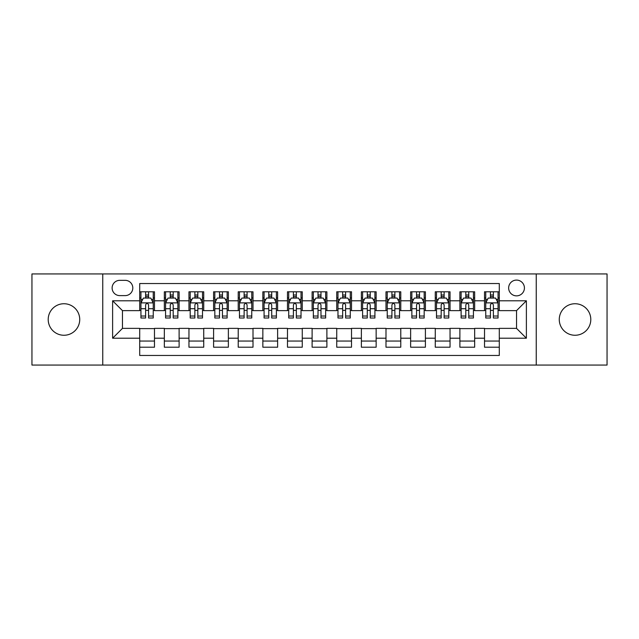 <?xml version="1.0" encoding="UTF-8"?>
<svg xmlns="http://www.w3.org/2000/svg" width="639" height="639" viewBox="0 0 639 639"><rect width="100%" height="100%" fill="white"/><g stroke="black" fill="none" stroke-linecap="round" stroke-linejoin="round"><path stroke-width="0.96" d="M575.028 303.741A15.759 15.759 0 0 0 559.269 319.5A15.759 15.759 0 0 0 575.028 335.259A15.759 15.759 0 0 0 590.795 319.5A15.759 15.759 0 0 0 575.028 303.741M63.972 303.741A15.759 15.759 0 0 0 48.205 319.5A15.759 15.759 0 0 0 63.972 335.259A15.759 15.759 0 0 0 79.731 319.5A15.759 15.759 0 0 0 63.972 303.741M516.536 280.09A7.884 7.884 0 0 0 508.652 287.973A7.884 7.884 0 0 0 516.536 295.857A7.884 7.884 0 0 0 524.419 287.973A7.884 7.884 0 0 0 516.536 280.09M536.241 365.061L607.05 365.061L607.05 273.939L536.241 273.939L536.241 365.061L102.759 365.061L102.759 273.939L31.95 273.939L31.95 365.061L102.759 365.061M499.299 291.791L484.522 291.791L484.522 300.785L474.665 300.785L474.665 310.634L484.522 310.634L484.522 300.785M474.665 300.785L474.665 291.791L459.888 291.791L459.888 300.785L450.04 300.785L450.04 310.634L459.888 310.634L459.888 300.785M450.04 300.785L450.04 291.791L435.263 291.791L435.263 300.785L425.406 300.785L425.406 310.634L435.263 310.634L435.263 300.785M425.406 300.785L425.406 291.791L410.629 291.791L410.629 300.785L400.781 300.785L400.781 310.634L410.629 310.634L410.629 300.785M400.781 300.785L400.781 291.791L385.996 291.791L385.996 300.785L376.147 300.785L376.147 310.634L385.996 310.634L385.996 300.785M376.147 300.785L376.147 291.791L361.37 291.791L361.37 300.785L351.522 300.785L351.522 310.634L361.37 310.634L361.37 300.785M351.522 300.785L351.522 291.791L336.737 291.791L336.737 300.785L326.888 300.785L326.888 310.634L336.737 310.634L336.737 300.785M326.888 300.785L326.888 291.791L312.112 291.791L312.112 300.785L302.263 300.785L302.263 310.634L312.112 310.634L312.112 300.785M302.263 300.785L302.263 291.791L287.478 291.791L287.478 300.785L277.63 300.785L277.63 310.634L287.478 310.634L287.478 300.785M277.63 300.785L277.63 291.791L262.853 291.791L262.853 300.785L253.004 300.785L253.004 310.634L262.853 310.634L262.853 300.785M253.004 300.785L253.004 291.791L238.219 291.791L238.219 300.785L228.371 300.785L228.371 310.634L238.219 310.634L238.219 300.785M228.371 300.785L228.371 291.791L213.594 291.791L213.594 300.785L203.737 300.785L203.737 310.634L213.594 310.634L213.594 300.785M203.737 300.785L203.737 291.791L188.96 291.791L188.96 300.785L179.112 300.785L179.112 310.634L188.96 310.634L188.96 300.785M179.112 300.785L179.112 291.791L164.335 291.791L164.335 310.634L154.478 310.634L154.478 291.791L139.701 291.791M139.701 347.209L154.478 347.209L154.478 328.366L164.335 328.366L164.335 347.209L179.112 347.209L179.112 328.366L188.96 328.366L188.96 338.215L179.112 338.215M188.96 338.215L188.96 347.209L203.737 347.209L203.737 328.366L213.594 328.366L213.594 338.215L203.737 338.215M213.594 338.215L213.594 347.209L228.371 347.209L228.371 328.366L238.219 328.366L238.219 338.215L228.371 338.215M238.219 338.215L238.219 347.209L253.004 347.209L253.004 328.366L262.853 328.366L262.853 338.215L253.004 338.215M262.853 338.215L262.853 347.209L277.63 347.209L277.63 328.366L287.478 328.366L287.478 338.215L277.63 338.215M287.478 338.215L287.478 347.209L302.263 347.209L302.263 328.366L312.112 328.366L312.112 338.215L302.263 338.215M312.112 338.215L312.112 347.209L326.888 347.209L326.888 328.366L336.737 328.366L336.737 338.215L326.888 338.215M336.737 338.215L336.737 347.209L351.522 347.209L351.522 328.366L361.37 328.366L361.37 338.215L351.522 338.215M361.37 338.215L361.37 347.209L376.147 347.209L376.147 328.366L385.996 328.366L385.996 338.215L376.147 338.215M385.996 338.215L385.996 347.209L400.781 347.209L400.781 328.366L410.629 328.366L410.629 338.215L400.781 338.215M410.629 338.215L410.629 347.209L425.406 347.209L425.406 328.366L435.263 328.366L435.263 338.215L425.406 338.215M435.263 338.215L435.263 347.209L450.04 347.209L450.04 328.366L459.888 328.366L459.888 338.215L450.04 338.215M459.888 338.215L459.888 347.209L474.665 347.209L474.665 328.366L484.522 328.366L484.522 338.215L474.665 338.215M119.757 295.609L125.172 295.609A7.636 7.636 0 0 0 132.808 287.973A7.636 7.636 0 0 0 125.172 280.337L119.757 280.337A7.636 7.636 0 0 0 112.121 287.973A7.636 7.636 0 0 0 119.757 295.609M536.241 273.939L102.759 273.939M499.299 300.785L499.299 283.54L139.701 283.54L139.701 310.634L122.464 310.634L122.464 328.366L139.701 328.366L139.701 355.46L499.299 355.46L499.299 328.366L516.536 328.366L516.536 310.634L499.299 310.634L499.299 300.785L526.384 300.785L526.384 338.215L499.299 338.215M139.701 338.215L112.616 338.215L112.616 300.785L139.701 300.785M484.522 338.215L484.522 347.209L499.299 347.209M139.701 297.95L140.939 297.95M145.612 297.95L148.567 297.95M153.248 297.95L154.478 297.95M139.701 310.386L140.939 310.386M145.612 310.386L148.567 310.386M153.248 310.386L154.478 310.386M139.701 328.614L154.478 328.614M139.701 341.05L154.478 341.05M164.335 310.386L165.565 310.386M170.246 310.386L173.201 310.386M177.882 310.386L179.112 310.386M164.335 297.95L165.565 297.95M170.246 297.95L173.201 297.95M177.882 297.95L179.112 297.95M164.335 328.614L179.112 328.614M164.335 341.05L179.112 341.05M188.96 328.614L203.737 328.614M188.96 341.05L203.737 341.05M188.96 297.95L190.198 297.95M194.871 297.95L197.826 297.95M202.507 297.95L203.737 297.95M188.96 310.386L190.198 310.386M194.871 310.386L197.826 310.386M202.507 310.386L203.737 310.386M213.594 328.614L228.371 328.614M213.594 341.05L228.371 341.05M213.594 297.95L214.824 297.95M219.504 297.95L222.46 297.95M227.141 297.95L228.371 297.95M213.594 310.386L214.824 310.386M219.504 310.386L222.46 310.386M227.141 310.386L228.371 310.386M238.219 328.614L253.004 328.614M238.219 341.05L253.004 341.05M238.219 297.95L239.457 297.95M244.13 297.95L247.085 297.95M251.766 297.95L253.004 297.95M238.219 310.386L239.457 310.386M244.13 310.386L247.085 310.386M251.766 310.386L253.004 310.386M262.853 328.614L277.63 328.614M262.853 341.05L277.63 341.05M262.853 297.95L264.083 297.95M268.763 297.95L271.719 297.95M276.399 297.95L277.63 297.95M262.853 310.386L264.083 310.386M268.763 310.386L271.719 310.386M276.399 310.386L277.63 310.386M287.478 328.614L302.263 328.614M287.478 341.05L302.263 341.05M287.478 297.95L288.716 297.95M293.389 297.95L296.344 297.95M301.025 297.95L302.263 297.95M287.478 310.386L288.716 310.386M293.389 310.386L296.344 310.386M301.025 310.386L302.263 310.386M312.112 328.614L326.888 328.614M312.112 341.05L326.888 341.05M312.112 297.95L313.342 297.95M318.022 297.95L320.978 297.95M325.658 297.95L326.888 297.95M312.112 310.386L313.342 310.386M318.022 310.386L320.978 310.386M325.658 310.386L326.888 310.386M336.737 328.614L351.522 328.614M336.737 341.05L351.522 341.05M336.737 297.95L337.975 297.95M342.656 297.95L345.611 297.95M350.284 297.95L351.522 297.95M336.737 310.386L337.975 310.386M342.656 310.386L345.611 310.386M350.284 310.386L351.522 310.386M361.37 328.614L376.147 328.614M361.37 341.05L376.147 341.05M361.37 297.95L362.601 297.95M367.281 297.95L370.237 297.95M374.917 297.95L376.147 297.95M361.37 310.386L362.601 310.386M367.281 310.386L370.237 310.386M374.917 310.386L376.147 310.386M385.996 328.614L400.781 328.614M385.996 341.05L400.781 341.05M385.996 297.95L387.234 297.95M391.915 297.95L394.87 297.95M399.543 297.95L400.781 297.95M385.996 310.386L387.234 310.386M391.915 310.386L394.87 310.386M399.543 310.386L400.781 310.386M410.629 328.614L425.406 328.614M410.629 341.05L425.406 341.05M410.629 297.95L411.859 297.95M416.54 297.95L419.496 297.95M424.176 297.95L425.406 297.95M410.629 310.386L411.859 310.386M416.54 310.386L419.496 310.386M424.176 310.386L425.406 310.386M435.263 328.614L450.04 328.614M435.263 341.05L450.04 341.05M435.263 297.95L436.493 297.95M441.174 297.95L444.129 297.95M448.802 297.95L450.04 297.95M435.263 310.386L436.493 310.386M441.174 310.386L444.129 310.386M448.802 310.386L450.04 310.386M459.888 328.614L474.665 328.614M459.888 341.05L474.665 341.05M459.888 297.95L461.118 297.95M465.799 297.95L468.754 297.95M473.435 297.95L474.665 297.95M459.888 310.386L461.118 310.386M465.799 310.386L468.754 310.386M473.435 310.386L474.665 310.386M484.522 328.614L499.299 328.614M484.522 341.05L499.299 341.05M484.522 297.95L485.752 297.95M490.432 297.95L493.388 297.95M498.061 297.95L499.299 297.95M484.522 310.386L485.752 310.386M490.432 310.386L493.388 310.386M498.061 310.386L499.299 310.386M122.464 310.634L112.616 300.785M122.464 328.366L112.616 338.215M526.384 300.785L516.536 310.634M526.384 338.215L516.536 328.366M148.567 294.994L145.612 294.994M153.248 316.017L148.567 316.017L148.567 318.022L153.248 318.022L153.248 302.998L150.788 298.07L143.4 298.07L140.939 302.998L140.939 318.022L145.612 318.022L145.612 316.017L140.939 316.017M140.939 302.998L140.939 291.791M153.248 302.998L153.248 291.791M145.612 298.07L145.612 291.791M148.567 291.791L148.567 298.07M148.567 316.017L148.567 304.843C147.585 302.95 146.603 302.95 145.612 304.843L145.612 316.017M173.201 294.994L170.246 294.994M177.882 316.017L173.201 316.017L173.201 318.022L177.882 318.022L177.882 302.998L175.413 298.07L168.025 298.07L165.565 302.998L165.565 318.022L170.246 318.022L170.246 316.017L165.565 316.017M165.565 302.998L165.565 291.791M177.882 302.998L177.882 291.791M170.246 298.07L170.246 291.791M173.201 291.791L173.201 298.07M173.201 316.017L173.201 304.843C172.218 302.95 171.228 302.95 170.246 304.843L170.246 316.017M197.826 294.994L194.871 294.994M202.507 316.017L197.826 316.017L197.826 318.022L202.507 318.022L202.507 302.998L200.047 298.07L192.658 298.07L190.198 302.998L190.198 318.022L194.871 318.022L194.871 316.017L190.198 316.017M190.198 302.998L190.198 291.791M202.507 302.998L202.507 291.791M194.871 298.07L194.871 291.791M197.826 291.791L197.826 298.07M197.826 316.017L197.826 304.843C196.844 302.95 195.861 302.95 194.871 304.843L194.871 316.017M222.46 294.994L219.504 294.994M227.141 316.017L222.46 316.017L222.46 318.022L227.141 318.022L227.141 302.998L224.672 298.07L217.284 298.07L214.824 302.998L214.824 318.022L219.504 318.022L219.504 316.017L214.824 316.017M214.824 302.998L214.824 291.791M227.141 302.998L227.141 291.791M219.504 298.07L219.504 291.791M222.46 291.791L222.46 298.07M222.46 316.017L222.46 304.843C221.477 302.95 220.487 302.95 219.504 304.843L219.504 316.017M247.085 294.994L244.13 294.994M251.766 316.017L247.085 316.017L247.085 318.022L251.766 318.022L251.766 302.998L249.306 298.07L241.917 298.07L239.457 302.998L239.457 318.022L244.13 318.022L244.13 316.017L239.457 316.017M239.457 302.998L239.457 291.791M251.766 302.998L251.766 291.791M244.13 298.07L244.13 291.791M247.085 291.791L247.085 298.07M247.085 316.017L247.085 304.843C246.103 302.95 245.12 302.95 244.13 304.843L244.13 316.017M271.719 294.994L268.763 294.994M276.399 316.017L271.719 316.017L271.719 318.022L276.399 318.022L276.399 302.998L273.939 298.07L266.543 298.07L264.083 302.998L264.083 318.022L268.763 318.022L268.763 316.017L264.083 316.017M264.083 302.998L264.083 291.791M276.399 302.998L276.399 291.791M268.763 298.07L268.763 291.791M271.719 291.791L271.719 298.07M271.719 316.017L271.719 304.843C270.736 302.95 269.746 302.95 268.763 304.843L268.763 316.017M296.344 294.994L293.389 294.994M301.025 316.017L296.344 316.017L296.344 318.022L301.025 318.022L301.025 302.998L298.565 298.07L291.176 298.07L288.716 302.998L288.716 318.022L293.389 318.022L293.389 316.017L288.716 316.017M288.716 302.998L288.716 291.791M301.025 302.998L301.025 291.791M293.389 298.07L293.389 291.791M296.344 291.791L296.344 298.07M296.344 316.017L296.344 304.843C295.362 302.95 294.379 302.95 293.389 304.843L293.389 316.017M320.978 294.994L318.022 294.994M325.658 316.017L320.978 316.017L320.978 318.022L325.658 318.022L325.658 302.998L323.198 298.07L315.802 298.07L313.342 302.998L313.342 318.022L318.022 318.022L318.022 316.017L313.342 316.017M313.342 302.998L313.342 291.791M325.658 302.998L325.658 291.791M318.022 298.07L318.022 291.791M320.978 291.791L320.978 298.07M320.978 316.017L320.978 304.843C319.995 302.95 319.005 302.95 318.022 304.843L318.022 316.017M345.611 294.994L342.656 294.994M350.284 316.017L345.611 316.017L345.611 318.022L350.284 318.022L350.284 302.998L347.824 298.07L340.435 298.07L337.975 302.998L337.975 318.022L342.656 318.022L342.656 316.017L337.975 316.017M337.975 302.998L337.975 291.791M350.284 302.998L350.284 291.791M342.656 298.07L342.656 291.791M345.611 291.791L345.611 298.07M345.611 316.017L345.611 304.843C344.621 302.95 343.638 302.95 342.656 304.843L342.656 316.017M370.237 294.994L367.281 294.994M374.917 316.017L370.237 316.017L370.237 318.022L374.917 318.022L374.917 302.998L372.457 298.07L365.061 298.07L362.601 302.998L362.601 318.022L367.281 318.022L367.281 316.017L362.601 316.017M362.601 302.998L362.601 291.791M374.917 302.998L374.917 291.791M367.281 298.07L367.281 291.791M370.237 291.791L370.237 298.07M370.237 316.017L370.237 304.843C369.254 302.95 368.272 302.95 367.281 304.843L367.281 316.017M394.87 294.994L391.915 294.994M399.543 316.017L394.87 316.017L394.87 318.022L399.543 318.022L399.543 302.998L397.083 298.07L389.694 298.07L387.234 302.998L387.234 318.022L391.915 318.022L391.915 316.017L387.234 316.017M387.234 302.998L387.234 291.791M399.543 302.998L399.543 291.791M391.915 298.07L391.915 291.791M394.87 291.791L394.87 298.07M394.87 316.017L394.87 304.843C393.88 302.95 392.897 302.95 391.915 304.843L391.915 316.017M419.496 294.994L416.54 294.994M424.176 316.017L419.496 316.017L419.496 318.022L424.176 318.022L424.176 302.998L421.716 298.07L414.328 298.07L411.859 302.998L411.859 318.022L416.54 318.022L416.54 316.017L411.859 316.017M411.859 302.998L411.859 291.791M424.176 302.998L424.176 291.791M416.54 298.07L416.54 291.791M419.496 291.791L419.496 298.07M419.496 316.017L419.496 304.843C418.513 302.95 417.531 302.95 416.54 304.843L416.54 316.017M444.129 294.994L441.174 294.994M448.802 316.017L444.129 316.017L444.129 318.022L448.802 318.022L448.802 302.998L446.341 298.07L438.953 298.07L436.493 302.998L436.493 318.022L441.174 318.022L441.174 316.017L436.493 316.017M436.493 302.998L436.493 291.791M448.802 302.998L448.802 291.791M441.174 298.07L441.174 291.791M444.129 291.791L444.129 298.07M444.129 316.017L444.129 304.843C443.139 302.95 442.156 302.95 441.174 304.843L441.174 316.017M468.754 294.994L465.799 294.994M473.435 316.017L468.754 316.017L468.754 318.022L473.435 318.022L473.435 302.998L470.975 298.07L463.587 298.07L461.118 302.998L461.118 318.022L465.799 318.022L465.799 316.017L461.118 316.017M461.118 302.998L461.118 291.791M473.435 302.998L473.435 291.791M465.799 298.07L465.799 291.791M468.754 291.791L468.754 298.07M468.754 316.017L468.754 304.843C467.772 302.95 466.789 302.95 465.799 304.843L465.799 316.017M493.388 294.994L490.432 294.994M498.061 316.017L493.388 316.017L493.388 318.022L498.061 318.022L498.061 302.998L495.6 298.07L488.212 298.07L485.752 302.998L485.752 318.022L490.432 318.022L490.432 316.017L485.752 316.017M485.752 302.998L485.752 291.791M498.061 302.998L498.061 291.791M490.432 298.07L490.432 291.791M493.388 291.791L493.388 298.07M493.388 316.017L493.388 304.843C492.397 302.95 491.415 302.95 490.432 304.843L490.432 316.017M164.335 338.215L154.478 338.215M164.335 300.785L154.478 300.785M153.192 302.878L140.995 302.878M140.939 299.427L142.721 299.427M151.467 299.427L153.248 299.427M145.612 308.709L140.939 308.709M153.248 308.709L148.567 308.709M148.567 296.56L145.612 296.56M177.818 302.878L165.629 302.878M165.565 299.427L167.354 299.427M176.092 299.427L177.882 299.427M170.246 308.709L165.565 308.709M177.882 308.709L173.201 308.709M173.201 296.56L170.246 296.56M202.451 302.878L190.254 302.878M190.198 299.427L191.98 299.427M200.726 299.427L202.507 299.427M194.871 308.709L190.198 308.709M202.507 308.709L197.826 308.709M197.826 296.56L194.871 296.56M227.077 302.878L214.888 302.878M214.824 299.427L216.613 299.427M225.351 299.427L227.141 299.427M219.504 308.709L214.824 308.709M227.141 308.709L222.46 308.709M222.46 296.56L219.504 296.56M251.71 302.878L239.513 302.878M239.457 299.427L241.238 299.427M249.985 299.427L251.766 299.427M244.13 308.709L239.457 308.709M251.766 308.709L247.085 308.709M247.085 296.56L244.13 296.56M276.336 302.878L264.147 302.878M264.083 299.427L265.872 299.427M274.61 299.427L276.399 299.427M268.763 308.709L264.083 308.709M276.399 308.709L271.719 308.709M271.719 296.56L268.763 296.56M300.969 302.878L288.772 302.878M288.716 299.427L290.497 299.427M299.244 299.427L301.025 299.427M293.389 308.709L288.716 308.709M301.025 308.709L296.344 308.709M296.344 296.56L293.389 296.56M325.594 302.878L313.406 302.878M313.342 299.427L315.131 299.427M323.869 299.427L325.658 299.427M318.022 308.709L313.342 308.709M325.658 308.709L320.978 308.709M320.978 296.56L318.022 296.56M350.228 302.878L338.031 302.878M337.975 299.427L339.756 299.427M348.503 299.427L350.284 299.427M342.656 308.709L337.975 308.709M350.284 308.709L345.611 308.709M345.611 296.56L342.656 296.56M374.853 302.878L362.664 302.878M362.601 299.427L364.39 299.427M373.128 299.427L374.917 299.427M367.281 308.709L362.601 308.709M374.917 308.709L370.237 308.709M370.237 296.56L367.281 296.56M399.487 302.878L387.29 302.878M387.234 299.427L389.015 299.427M397.762 299.427L399.543 299.427M391.915 308.709L387.234 308.709M399.543 308.709L394.87 308.709M394.87 296.56L391.915 296.56M424.112 302.878L411.923 302.878M411.859 299.427L413.649 299.427M422.387 299.427L424.176 299.427M416.54 308.709L411.859 308.709M424.176 308.709L419.496 308.709M419.496 296.56L416.54 296.56M448.746 302.878L436.549 302.878M436.493 299.427L438.274 299.427M447.02 299.427L448.802 299.427M441.174 308.709L436.493 308.709M448.802 308.709L444.129 308.709M444.129 296.56L441.174 296.56M473.371 302.878L461.182 302.878M461.118 299.427L462.908 299.427M471.646 299.427L473.435 299.427M465.799 308.709L461.118 308.709M473.435 308.709L468.754 308.709M468.754 296.56L465.799 296.56M498.005 302.878L485.808 302.878M485.752 299.427L487.533 299.427M496.279 299.427L498.061 299.427M490.432 308.709L485.752 308.709M498.061 308.709L493.388 308.709M493.388 296.56L490.432 296.56"/></g></svg>
